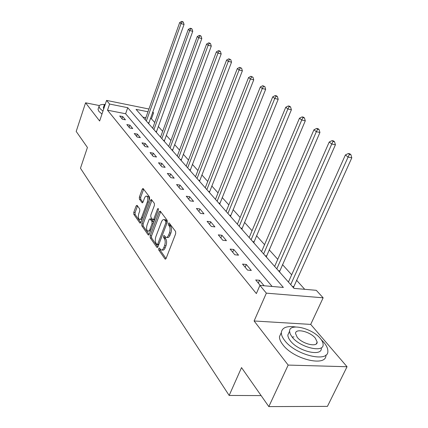 <?xml version="1.0" encoding="UTF-8"?>
<svg xmlns="http://www.w3.org/2000/svg" width="428" height="428" viewBox="0 0 428 428"><rect width="100%" height="100%" fill="white"/><g stroke="black" fill="none" stroke-linecap="round" stroke-linejoin="round"><path stroke-width="0.64" d="M158.708 248.518L158.756 250.032L164.978 258.935L165.229 259.149L166.101 258.432L175.689 233.699L175.608 231.489L169.135 222.913L168.348 223.32L168.397 224.834L169.221 225.931C170.291 227.755 170.365 230.077 169.461 232.902L168.669 234.956C167.862 236.871 166.915 237.668 165.829 237.342L164.117 235.47L163.501 235.989L163.549 237.503L164.357 238.621C165.406 240.466 165.476 242.788 164.582 245.586L163.801 247.619C163.014 249.487 162.089 250.262 161.03 249.947L159.307 248.01L158.708 248.518M160.024 248.941L160.152 250.177L166.043 258.576M169.697 223.657L169.804 225.01L170.628 226.107L169.221 225.931M164.834 236.368L164.951 237.663L165.759 238.781L164.357 238.621M137.11 205.354L136.136 205.922L133.777 212.374L133.82 214.364L139.87 223.025L140.871 222.48L149.57 198.972L149.516 196.934L143.054 188.459L142.235 189.213L139.351 197.115L139.394 199.111L142.208 202.856L143.022 202.112L144.471 198.169C145.103 196.596 145.841 195.922 146.676 196.158C147.917 197.174 148.131 199.127 147.318 202.011L141.609 217.461C140.994 218.986 140.282 219.634 139.475 219.404C138.239 218.371 138.019 216.413 138.822 213.535L139.758 210.988L139.715 208.976L137.11 205.354M272.122 286.46L125.629 113.752L107.503 110.189L109.579 104.041L106.567 100.409L148.939 109.017M268.821 406.6L288.167 365.079L347.044 366.732L327.436 406.375L268.821 406.6L241.531 367.609L229.162 395.451L80.469 168.241L87.424 147.467L76.195 131.428L85.573 102.811L99.638 121.017L106.567 100.409M347.044 366.732L310.707 324.403L254.104 320.984L288.167 365.079M254.104 320.984L266.36 293.153L259.924 285.396L283.363 287.439L127.726 107.696L109.579 104.041M107.503 110.189L256.361 293.576L259.924 285.396M150.169 235.726L150.223 237.834L156.846 247.304L157.081 247.502L157.927 246.785L167.225 222.442L167.15 220.286L160.27 211.175L159.189 211.764L150.169 235.726L151.544 235.887L151.598 237.989L157.868 246.924M148.168 234.892L141.839 225.84L141.791 223.791L150.522 200.234L151.368 199.475L154.347 203.327L154.406 205.397L150.79 215.086L150.843 217.162L152.903 219.874L153.748 219.131L157.552 208.982L158.162 208.452L158.349 210.036L149.206 234.357L148.168 234.892L148.832 234.967M99.398 105.556L85.573 102.811M229.162 395.451L261.117 395.595M264.103 285.76L259.534 280.292L255.703 279.944L260.245 285.423M251.316 270.459L246.319 264.477L242.553 264.097L247.528 270.089L251.316 270.459M238.535 255.168L233.8 249.503L230.104 249.085L234.811 254.762L238.535 255.168M226.423 240.67L221.929 235.288L218.291 234.849L222.763 240.236L226.423 240.67M214.92 226.904L210.651 221.795L207.077 221.324L211.325 226.444L214.92 226.904M203.985 213.818L199.924 208.955L196.409 208.468L200.448 213.337L203.985 213.818M193.579 201.363L189.706 196.73L186.255 196.227L190.102 200.866L193.579 201.363M183.66 189.492L179.969 185.078L176.571 184.554L180.242 188.978L183.66 189.492M174.196 178.171L170.676 173.955L167.332 173.415L170.836 177.641L174.196 178.171M165.16 167.353L161.795 163.325L158.504 162.774L161.854 166.813L165.16 167.353M156.52 157.017L153.299 153.16L150.062 152.598L153.267 156.461L156.52 157.017M148.254 147.12L145.167 143.428L141.984 142.861L145.049 146.558L148.254 147.12M140.331 137.645L137.372 134.103L134.242 133.525L137.179 137.067L140.331 137.645M132.739 128.555L129.898 125.158L126.816 124.575L129.636 127.972L132.739 128.555M125.452 119.835L122.729 116.577L119.69 115.983L122.397 119.246L125.452 119.835M304.715 289.307L296.534 280.212M291.677 274.808L282.48 264.579M277.756 259.331L269.159 249.77M264.568 244.656L256.516 235.705M252.044 230.735L244.5 222.346M240.145 217.499L233.067 209.629M228.82 204.905L222.175 197.511M218.034 192.905L211.785 185.955M207.741 181.456L201.861 174.918M197.913 170.526L192.375 164.373M188.518 160.083L183.302 154.278M179.53 150.084L174.613 144.616M170.922 140.507L166.278 135.35M162.667 131.332L158.285 126.458M154.749 122.526L151.426 118.829L150.362 118.615M145.841 117.727L142.915 117.154M294.154 288.386L293.405 287.536M280.752 273.348L279.479 271.759M267.479 258.303L266.275 256.805M254.885 244.03L253.745 242.606M242.911 230.462L241.831 229.108M231.516 217.552L230.489 216.263M220.661 205.247L219.687 204.022M210.303 193.515L209.378 192.349M200.416 182.312L199.539 181.194M190.963 171.601L190.128 170.537M181.921 161.351L181.124 160.334M173.26 151.539L172.5 150.565M164.957 142.128L164.229 141.197M156.99 133.103L156.295 132.209M149.34 124.436L148.677 123.574M152.726 111.992L153.55 112.885L152.486 112.671M151.426 118.829L153.55 112.885M147.965 111.762L136.045 109.365L294.015 288.376L316.276 290.318L323.14 297.808L266.36 293.153M310.707 324.403L323.14 297.808M125.629 113.752L127.726 107.696M259.534 280.292L258.319 283.095M246.319 264.477L245.153 267.227M233.8 249.503L232.682 252.194M221.929 235.288L220.848 237.931M210.651 221.795L209.613 224.384M199.924 208.955L198.924 211.496M189.706 196.73L188.743 199.223M179.969 185.078L179.038 187.523M170.676 173.955L169.772 176.357M161.795 163.325L160.917 165.684M153.299 153.16L152.454 155.482M145.167 143.428L144.348 145.707M137.372 134.103L136.58 136.345M129.898 125.158L129.128 127.362M122.729 116.577L121.975 118.743M293.966 336.911L292.115 337.029C299.975 347.52 323.916 353.196 323.124 344.503C323.119 342.684 322.172 340.656 320.278 338.42C312.103 328.18 289.173 322.717 289.574 331.251L290.179 333.968L292.11 337.018M161.714 250.016L162.431 250.091C163.496 250.412 164.416 249.636 165.203 247.769L163.801 247.619M165.759 238.781C166.808 240.627 166.883 242.949 165.989 245.742L165.203 247.769M166.503 237.422L167.236 237.508C168.322 237.829 169.269 237.037 170.077 235.122L168.669 234.956M170.628 226.107C171.698 227.926 171.778 230.248 170.868 233.067L170.077 235.122M160.677 211.71L151.544 235.887M156.932 244.538L157.686 244.169L165.823 222.838L165.77 221.335L164.224 219.623C163.143 219.313 162.201 220.115 161.404 222.036L155.91 236.529C155.038 239.263 155.102 241.542 156.102 243.361L156.932 244.538M157.237 244.693L158.67 244.832M167.343 222.036L167.166 221.511L165.77 221.335M164.989 219.719L165.615 219.799L167.166 221.511M149.153 234.496L143.193 226.005L141.839 225.84M151.983 200.192L143.145 223.956L143.193 226.005M153.085 219.896L154.594 220.024M147.066 225.053C146.242 228.001 146.478 230.018 147.783 231.099C148.618 231.345 149.351 230.697 149.982 229.157L152.052 223.641L151.999 221.554L149.944 218.831L149.115 219.569L147.066 225.053M148.275 231.157L150.581 230.708M153.615 222.635L153.368 221.725L151.999 221.554M151.132 218.981L153.368 221.725M139.924 219.457L142.123 219.104M149.131 200.17C149.265 198.132 148.896 196.859 148.024 196.35L147.59 196.286M143.669 189.181L140.684 197.303L140.726 199.298L142.941 202.31M137.532 205.938L135.109 212.545L135.146 214.535L140.817 222.619M293.383 287.659L351.805 157.809L348.082 157.076L345.401 154.936L288.429 282.041M290.708 284.625L348.082 157.076L349.414 154.38L350.901 154.674L349.826 153.823L348.339 153.524L349.414 154.38M345.401 154.936L348.339 153.524M350.901 154.674L351.805 157.809M295.598 326.965C286.765 325.719 282.009 327.591 281.33 332.583C281.271 334.926 282.405 337.585 284.738 340.549C295.513 355.277 329.004 363.163 327.853 350.965C327.848 348.387 326.51 345.524 323.846 342.379L321.3 339.73M281.201 332.861L279.468 336.665C279.398 339.03 280.522 341.699 282.838 344.679C293.538 359.456 326.955 367.294 325.901 355.037M321.337 348.248C322.086 356.995 298.177 351.361 290.355 340.811L288.857 338.601L287.932 336.13L287.846 335.017L289.103 332.272M315.361 338.174C310.123 331.545 295.234 328.003 295.539 333.519L297.209 337.269C302.312 344.01 317.619 347.638 317.159 342.058L315.361 338.174M104.512 104.464C101.099 104.352 99.264 104.988 99.007 106.385L99.831 108.423L102.966 111.125M98.231 108.723L98.033 109.306L98.852 111.355L101.976 114.067M105.374 103.967L104.234 105.063L104.614 106.219M103.71 108.91L103.335 107.749L104.475 106.636M279.457 271.876L335.418 144.782L331.754 144.033L329.223 142.01L274.642 266.425M276.804 268.87L331.754 144.033L333.07 141.427L334.536 141.732L333.519 140.924L332.053 140.625L333.07 141.427M329.223 142.01L332.053 140.625M334.536 141.732L335.418 144.782M266.259 256.918L319.935 132.471L316.329 131.706L313.933 129.796L261.578 251.616M263.627 253.938L316.329 131.706L317.63 129.192L319.069 129.497L318.106 128.737L316.666 128.427L317.63 129.192M313.933 129.796L316.666 128.427M319.069 129.497L319.935 132.471M253.724 242.719L305.282 120.819L301.729 120.043L299.461 118.23L249.171 237.556M251.113 239.76L301.729 120.043L303.008 117.609L304.431 117.919L303.522 117.197L302.098 116.887L303.008 117.609M299.461 118.23L302.098 116.887M304.431 117.919L305.282 120.819M241.809 229.215L291.388 109.771L287.889 108.99L285.738 107.268L237.374 224.192M239.225 226.289L287.889 108.99L289.157 106.631L290.553 106.947L289.692 106.262L288.295 105.946L289.157 106.631M285.738 107.268L288.295 105.946M290.553 106.947L291.388 109.771M230.473 216.37L278.2 99.291L274.76 98.493L272.716 96.862L226.15 211.475M227.915 213.47L274.76 98.493L276.007 96.209L277.381 96.53L276.563 95.877L275.188 95.556L276.007 96.209M272.716 96.862L275.188 95.556M277.381 96.53L278.2 99.291M219.671 204.129L265.665 89.324L262.278 88.526L260.336 86.97L215.455 199.352M217.135 201.256L262.278 88.526L263.509 86.306L264.862 86.627L262.728 85.686L263.509 86.306M260.336 86.97L262.728 85.686M264.862 86.627L265.665 89.324M209.362 192.45L253.74 79.838L250.401 79.036L248.55 77.559L205.253 187.79M206.858 189.609L250.401 79.036L251.616 76.879L252.948 77.206L250.872 76.291L251.616 76.879M248.55 77.559L250.872 76.291M252.948 77.206L253.74 79.838M199.518 181.295L242.371 70.802L239.086 69.994L237.326 68.587L195.505 176.748M197.041 178.487L239.086 69.994L240.285 67.902L241.601 68.229L239.578 67.34L240.285 67.902M237.326 68.587L239.578 67.34M241.601 68.229L242.371 70.802M190.112 170.633L231.532 62.183L228.295 61.375L226.61 60.032L186.191 166.192M187.657 167.851L228.295 61.375L229.478 59.337L230.772 59.663L228.803 58.802L229.478 59.337M226.61 60.032L228.803 58.802M230.772 59.663L231.532 62.183M181.108 160.43L221.18 53.955L217.991 53.142L216.381 51.858L177.278 156.092M178.679 157.681L217.991 53.142L219.157 51.157L220.431 51.483L219.783 50.975L218.51 50.648L219.157 51.157M216.381 51.858L218.51 50.648M220.431 51.483L221.18 53.955M172.484 150.656L211.282 46.085L208.142 45.272L206.601 44.047L168.739 146.413M170.082 147.938L208.142 45.272L209.292 43.34L210.544 43.667L209.929 43.18L208.671 42.853L209.292 43.34M206.601 44.047L208.671 42.853M210.544 43.667L211.282 46.085M164.213 141.288L201.813 38.552L198.72 37.744L197.244 36.567L160.548 137.137M161.838 138.597L198.72 37.744L199.849 35.861L201.09 36.187L200.497 35.717L199.261 35.396L199.849 35.861M197.244 36.567L199.261 35.396M201.09 36.187L201.813 38.552M156.279 132.295L192.739 31.34L189.695 30.532L188.283 29.409L152.694 128.234M153.93 129.636L189.695 30.532L190.813 28.697L192.028 29.024L191.46 28.574L190.246 28.248L190.813 28.697M188.283 29.409L190.246 28.248M192.028 29.024L192.739 31.34M148.66 123.66L184.045 24.428L181.044 23.62L179.69 22.54L145.151 119.685M146.339 121.033L181.044 23.62L182.146 21.828L183.345 22.154L182.799 21.726L181.6 21.4L182.146 21.828M179.69 22.54L181.6 21.4M183.345 22.154L184.045 24.428M160.152 250.177L158.756 250.032M169.804 225.01L168.397 224.834M164.951 237.663L163.549 237.503M165.989 245.742L164.582 245.586M170.868 233.067L169.461 232.902M165.743 259.01L164.978 258.935M160.57 211.946L159.189 211.764M157.558 247.379L156.846 247.304M151.598 237.989L150.223 237.834M158.874 244.302L157.686 244.169M167.016 222.988L165.823 222.838M166.31 220.377L164.919 220.195M143.145 223.956L141.791 223.791M151.881 200.427L150.522 200.234M154.877 219.275L153.748 219.131M158.472 209.105L157.552 208.982M151.111 229.29L149.982 229.157M153.181 223.78L152.052 223.641M151.517 219.179L150.153 219.008M142.679 217.601L141.609 217.461M148.393 202.155L147.318 202.011M142.599 202.776L142.016 202.695M140.726 199.298L139.394 199.111M140.684 197.303L139.351 197.115M143.573 189.411L142.235 189.213M140.486 223.1L139.87 223.025M135.146 214.535L133.82 214.364M135.109 212.545L133.777 212.374M137.463 206.103L136.136 205.922M293.453 287.247L292.987 287.209M293.651 286.594L292.345 286.476M279.527 271.48L279.067 271.432M279.714 270.838L278.43 270.71M266.323 256.527L265.868 256.479M266.505 255.907L265.237 255.762M253.788 242.339L253.344 242.285M253.965 241.729L252.718 241.579M241.874 228.846L241.435 228.793M242.045 228.252L240.82 228.092M230.531 216.006L230.104 215.947M230.697 215.423L229.494 215.257M219.73 203.776L219.302 203.712M219.885 203.204L218.703 203.032M209.42 192.102L209.003 192.044M209.576 191.546L208.409 191.364M199.576 180.958L199.164 180.894M199.726 180.407L198.576 180.225M190.166 170.307L189.759 170.237M190.31 169.766L189.181 169.579M181.162 160.109L180.76 160.04M181.301 159.58L180.188 159.387M172.532 150.34L172.142 150.271M172.671 149.821L171.575 149.629M164.266 140.978L163.876 140.908M164.4 140.47L163.319 140.272M156.332 131.995L155.947 131.92M156.461 131.498L155.396 131.294M148.709 123.366L148.334 123.296M148.837 122.873L147.788 122.676M165.615 219.799L164.224 219.623M151.309 219.008L149.944 218.831M148.024 196.35L146.676 196.158M316.287 343.898L317.159 342.058M287.846 335.017L289.574 331.251M281.33 332.583L279.468 336.665M103.335 107.749L104.234 105.063M99.007 106.385L98.033 109.306"/></g></svg>
